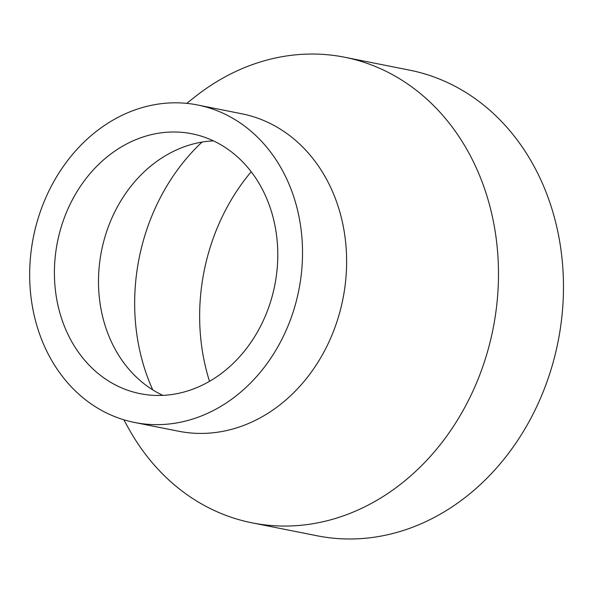<?xml version="1.0" encoding="UTF-8"?>
<svg xmlns="http://www.w3.org/2000/svg" width="593" height="593" viewBox="0 0 593 593"><rect width="100%" height="100%" fill="white"/><g stroke="black" fill="none" stroke-linecap="round" stroke-linejoin="round"><path stroke-width="0.89" d="M251.195 171.718A194.207 162.408 -78.8 0 0 215.111 233.227A194.207 162.408 -78.8 0 0 209.514 381.299M202.035 142.09A194.207 162.408 -78.8 0 0 150.125 220.299A194.207 162.408 -78.8 0 0 152.749 389.86M123.811 419.777L128.681 428.554A237.363 198.499 -78.8 0 0 252.077 522.848L317.062 535.775A237.363 198.499 -78.8 0 0 558.057 341.694A237.363 198.499 -78.8 0 0 409.681 70.167L344.689 57.239A237.363 198.499 -78.8 0 0 194.608 97.133L186.743 103.375M252.077 522.848A237.363 198.499 -78.8 0 0 493.072 328.767A237.363 198.499 -78.8 0 0 344.689 57.239M134.522 422.461L178.619 431.23A161.837 135.337 -78.8 0 0 342.932 298.902A161.837 135.337 -78.8 0 0 241.759 113.767L197.662 104.998A161.837 135.337 -78.8 0 0 42.54 205.608A161.837 135.337 -78.8 0 0 134.522 422.461A161.837 135.337 -78.8 0 0 298.835 290.133A161.837 135.337 -78.8 0 0 197.662 104.998M64.948 216.149A132.491 110.802 -78.8 0 0 140.244 393.678A132.491 110.802 -78.8 0 0 274.759 285.344A132.491 110.802 -78.8 0 0 191.939 133.781A132.491 110.802 -78.8 0 0 64.948 216.149M213.45 140.867A132.491 110.802 -78.8 0 0 168.99 153.683A132.491 110.802 -78.8 0 0 109.045 224.917A132.491 110.802 -78.8 0 0 126.65 366.511A132.491 110.802 -78.8 0 0 162.83 395.361"/></g></svg>
